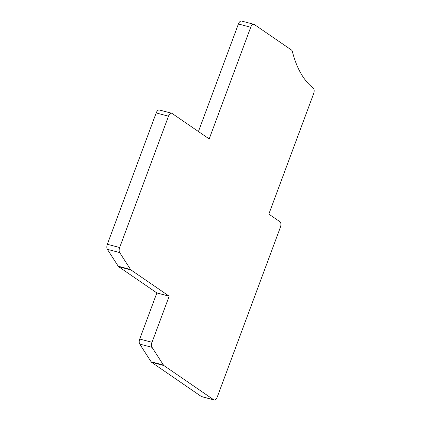<?xml version="1.0" encoding="UTF-8"?>
<svg xmlns="http://www.w3.org/2000/svg" width="421" height="421" viewBox="0 0 421 421"><rect width="100%" height="100%" fill="white"/><g stroke="black" fill="none" stroke-linecap="round" stroke-linejoin="round"><path stroke-width="0.63" d="M214.094 399.95L201.78 396.703A4.484 2.352 -75.2 0 1 201.38 396.519L151.613 362.323A4.484 2.352 -75.2 0 1 151.139 361.818L139.73 344.083A4.484 2.352 -75.2 0 1 139.719 339.042L156.865 292.942L118.701 266.719A4.484 2.352 -75.2 0 1 118.227 266.219L107.355 249.316A4.484 2.352 -75.2 0 1 107.344 244.275L156.191 112.939A4.484 2.352 -75.2 0 1 159.359 109.992L171.668 113.238A4.484 2.352 -75.2 0 1 172.068 113.423L209.19 138.93L250.721 27.244A4.484 2.352 -75.2 0 1 253.889 24.297A4.484 2.352 -75.2 0 1 254.295 24.481L291.516 50.057A4.484 2.352 -75.2 0 1 292.369 51.483A119.632 62.745 -75.2 0 0 313.245 88.121A4.484 2.352 -75.2 0 1 313.656 93.609L268.845 214.105L279.912 221.709A4.484 2.352 -75.2 0 1 280.391 227.251L217.262 397.003A4.484 2.352 -75.2 0 1 214.094 399.95A4.484 2.352 -75.2 0 1 213.694 399.766L163.922 365.565A4.484 2.352 -75.2 0 1 163.448 365.065L152.039 347.33A4.484 2.352 -75.2 0 1 152.028 342.289L169.174 296.189L156.865 292.942M198.423 131.531L238.412 23.997A4.484 2.352 -75.2 0 1 241.58 21.05L253.889 24.297M169.174 296.189L131.01 269.966A4.484 2.352 -75.2 0 1 130.542 269.466L119.664 252.563A4.484 2.352 -75.2 0 1 119.659 247.522L168.5 116.185A4.484 2.352 -75.2 0 1 171.668 113.238M213.694 399.766L201.38 396.519M163.922 365.565L151.613 362.323M163.448 365.065L151.139 361.818M152.039 347.33L139.73 344.083M152.028 342.289L139.719 339.042M131.01 269.966L118.701 266.719M130.542 269.466L118.227 266.219M119.664 252.563L107.355 249.316M119.659 247.522L107.344 244.275M168.5 116.185L156.191 112.939M250.721 27.244L238.412 23.997"/></g></svg>
